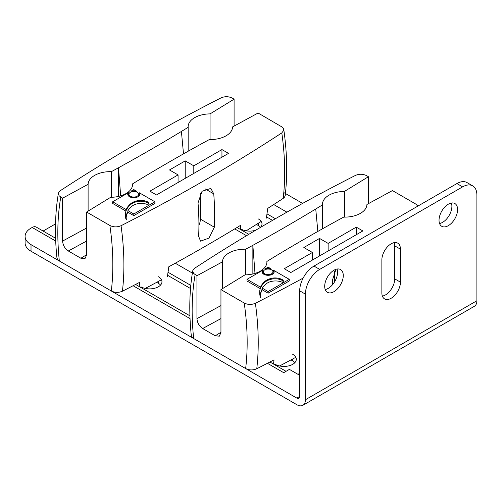 <?xml version="1.0" encoding="UTF-8"?>
<svg xmlns="http://www.w3.org/2000/svg" width="502" height="502" viewBox="0 0 502 502"><rect width="100%" height="100%" fill="white"/><g stroke="black" fill="none" stroke-linecap="round" stroke-linejoin="round"><path stroke-width="0.75" d="M324.7 286.291A13.14 7.586 -60 0 1 330.435 273.075A13.14 7.586 -60 0 1 340.557 269.555A13.14 7.586 -60 0 1 340.557 284.722A13.14 7.586 -60 0 1 327.423 292.308A13.14 7.586 -60 0 1 324.7 286.291M325.214 289.522A13.14 7.586 120 0 0 334.84 281.421A13.14 7.586 120 0 0 337.043 269.034M439.03 220.284A13.14 7.586 -60 0 1 444.766 207.069A13.14 7.586 -60 0 1 454.887 203.548A13.14 7.586 -60 0 1 454.887 218.715A13.14 7.586 -60 0 1 441.747 226.302A13.14 7.586 -60 0 1 439.03 220.284M439.545 223.515A13.14 7.586 120 0 0 449.171 215.414A13.14 7.586 120 0 0 451.373 203.028M381.865 292.892L381.865 259.892A13.14 7.586 -60 0 1 387.6 246.67A13.14 7.586 -60 0 1 397.722 243.15A13.14 7.586 -60 0 1 400.445 249.168L400.445 282.168A13.14 7.586 -60 0 1 394.71 295.389A13.14 7.586 -60 0 1 384.588 298.91A13.14 7.586 -60 0 1 381.865 292.892M382.38 296.124A13.14 7.586 120 0 0 394.729 278.867L394.729 245.867A13.14 7.586 120 0 0 394.208 242.635M305.411 294.134L305.411 399.743A12.123 7.003 60 0 1 302.894 405.296L474.39 306.283A12.123 7.003 -120 0 0 476.9 300.736L476.9 195.121A20.212 11.671 -60 0 0 472.715 185.872L466.998 182.571A20.212 11.671 120 0 0 456.895 183.569L313.982 266.079A20.212 11.671 120 0 0 299.694 290.834L305.411 294.134A20.212 11.671 -60 0 1 319.699 269.379L313.982 266.079M302.894 405.296A12.123 7.003 60 0 1 296.833 404.694L31.017 251.226L31.017 244.631A20.212 11.671 180 0 1 25.1 236.379A20.212 11.671 180 0 1 31.017 228.128L32.166 227.469L55.703 241.054M456.895 183.569L462.612 186.869A20.212 11.671 -60 0 1 472.715 185.872M462.612 186.869L319.699 269.379M283.793 192.548L302.606 203.404M31.017 244.631L296.833 398.092A4.041 2.334 -120 0 0 298.853 398.293A4.041 2.334 -120 0 0 299.694 396.442L299.694 290.834M267.428 363.297L283.686 372.679L289.403 369.384L299.694 375.32M25.1 236.379L25.1 242.981A20.212 11.671 0 0 0 31.017 251.226M55.596 238.262L36.207 227.067A8.082 4.669 120 0 0 32.166 227.469M43.103 231.052L55.527 223.879M299.694 373.344L297.975 374.329L299.694 373.344M294.894 362.613A12.33 7.116 0 0 0 292.691 360.882L290.991 359.903M292.691 354.28A12.33 7.116 180 0 1 296.299 359.313A12.33 7.116 180 0 1 288.688 365.889A12.33 7.116 180 0 1 275.253 364.345M158.35 276.721A12.33 7.116 180 0 1 161.964 281.76A12.33 7.116 180 0 1 154.352 288.336A12.33 7.116 180 0 1 140.918 286.793M160.558 285.061A12.33 7.116 0 0 0 158.35 283.323L156.655 282.344M266.568 216.927L272.536 220.372M258.392 218.966A12.33 7.116 180 0 1 262 223.999A12.33 7.116 180 0 1 260.538 227.362M255.738 230.198A12.33 7.116 180 0 1 240.954 229.031M260.594 227.299A12.33 7.116 0 0 0 258.392 225.567L256.415 224.425M167.624 275.309L190.528 288.537M273.998 272.649A6.037 3.483 0 0 0 273.521 271.902L273.521 270.252L289.265 279.338L289.265 280.988L268.131 293.193L262.282 289.811L262.282 288.989A30.145 17.401 0 0 0 260.5 294.881A30.145 17.401 0 0 0 260.657 296.682L260.657 297.504A31.024 17.909 180 0 1 259.672 293.017L259.672 292.195A31.024 17.909 180 0 1 260.538 287.985A31.024 17.909 180 0 1 264.397 282.695A13.805 7.969 180 0 1 273.144 278.874A10.529 6.08 180 0 1 282.538 280.599M260.657 296.682A31.024 17.909 180 0 1 259.672 292.195M262.282 289.811A30.145 17.401 0 0 0 260.507 295.295M289.265 279.338L283.285 282.789L283.285 280.574A10.529 6.08 0 0 0 282.538 280.172L282.538 281.001A10.529 6.08 180 0 1 283.285 281.396M417.84 206.115L415.706 204.019L392.438 190.584L366.937 204.458A22.232 12.832 180 0 1 343.688 217.102L336.516 221.005A1817.943 1049.582 0 0 0 273.64 257.306L266.882 261.448A22.232 12.832 180 0 1 266.901 262.038A22.232 12.832 180 0 1 244.976 274.87L220.949 289.598L220.949 332.5L219.336 336.164L215.226 335.8L202.657 328.54L220.949 318.594M220.949 305.58L196.941 318.638L196.941 275.736L193.521 273.389L192.718 270.873C189.367 290.815 188.896 312.357 191.293 335.499L191.984 337.118L193.483 338.423L245.647 368.543C249.256 370.294 252.958 370.369 256.76 368.769C259.107 348.47 258.643 326.645 255.38 303.277C251.558 304.883 247.837 304.796 244.217 303.026L220.949 289.598M255.38 303.277A1816.933 1048.998 0 0 0 303.152 278.064M319.554 238.437L328.132 243.388L356.282 227.136L362.858 230.933L290.834 272.517L284.257 268.721L312.407 252.468L303.835 247.517L319.554 238.437L319.554 255.932M260.281 288.656L247.003 280.988L247.003 279.338L262.741 270.252A6.037 3.483 0 0 0 262.094 271.827A6.037 3.483 0 0 0 268.131 275.309A6.037 3.483 0 0 0 274.167 271.827A6.037 3.483 0 0 0 273.521 270.252M262.741 270.252L262.741 271.902A6.037 3.483 0 0 0 262.264 272.649M263.381 273.973A4.832 2.786 180 0 1 263.299 273.471L263.299 271.827A4.832 2.786 180 0 1 268.131 269.034A4.832 2.786 180 0 1 272.962 271.827A4.832 2.786 180 0 1 269.982 274.399A4.832 2.786 180 0 1 264.717 273.797A4.832 2.786 180 0 1 263.299 271.827M272.962 271.827L272.962 273.471A4.832 2.786 180 0 1 272.881 273.973M260.538 287.985L260.538 287.157L247.003 279.338M264.397 282.695L264.397 281.867A31.024 17.909 0 0 0 260.538 287.157M273.144 278.874L273.144 278.045A13.805 7.969 0 0 0 264.397 281.867M282.538 280.172L282.538 279.771A10.529 6.08 0 0 0 273.144 278.045M268.131 267.139L270.854 268.714A6.037 3.483 0 0 0 265.407 268.714L268.131 267.139M270.854 269.518L270.854 268.714M265.407 269.518L265.407 268.714M268.131 291.543L262.282 288.161A30.145 17.401 180 0 1 266.637 283.53A11.075 6.394 180 0 1 283.285 282.789L268.131 291.543L268.131 293.193M262.282 288.989L262.282 288.161M273.508 364.069L274.042 359.852A1818.89 1050.128 180 0 1 256.76 368.769M317.841 231.422L315.739 209.008L322.497 204.866L322.497 228.793M344.403 217.115L344.403 191.444L368.43 176.723L368.43 203.643M196.941 318.638C197.286 322.836 199.194 326.137 202.657 328.54M328.132 243.388L328.132 250.981M312.407 260.055L312.407 252.468M334.702 281.66L334.702 271.136M196.941 275.736L222.442 261.862A22.232 12.832 180 0 1 245.685 249.212L252.864 245.315A1817.943 1049.582 0 0 0 315.739 209.008M252.864 273.966L252.864 245.315L254.991 273.408M322.497 204.866A22.232 12.832 180 0 1 322.479 204.283A22.232 12.832 180 0 1 344.403 191.444M192.718 270.873L193.195 269.668L194.676 268.231A1816.933 1048.998 0 0 1 355.435 175.418C359.256 173.811 362.977 173.899 366.598 175.662L368.43 176.723M266.882 261.448L266.882 262.621M222.442 261.862L222.442 288.681M245.685 274.858L245.685 249.212M295.803 357.311A1816.933 1048.998 180 0 1 279.595 365.971M335.957 269.31L332.355 280.48L332.657 284.559M356.282 227.136L356.282 234.729M139.663 195.09A6.037 3.483 0 0 0 139.186 194.343L139.186 192.693L154.923 201.785L154.923 203.435L133.796 215.634L127.947 212.252L127.947 211.43A30.145 17.401 0 0 0 126.165 217.322A30.145 17.401 0 0 0 126.322 219.123L126.322 219.945A31.024 17.909 180 0 1 125.337 215.458L125.337 214.636A31.024 17.909 180 0 1 126.203 210.426A31.024 17.909 180 0 1 130.062 205.136A13.805 7.969 180 0 1 138.809 201.315A10.529 6.08 180 0 1 148.203 203.04M126.322 219.123A31.024 17.909 180 0 1 125.337 214.636M127.947 212.252A30.145 17.401 0 0 0 126.171 217.736M154.923 201.785L148.95 205.236L148.95 203.015A10.529 6.08 0 0 0 148.203 202.613L148.203 203.442A10.529 6.08 180 0 1 148.95 203.843M86.614 228.021L62.606 241.079L62.606 198.177L59.18 195.83L58.383 193.314C55.032 213.256 54.555 234.798 56.952 257.946L57.648 259.559L59.148 260.864L111.312 290.984C114.92 292.741 118.623 292.81 122.425 291.21C124.772 270.917 124.308 249.086 121.045 225.718A1816.933 1048.998 0 0 0 281.804 132.904L283.749 130.344L283.686 129.014L282.513 127.282L258.103 113.025L232.602 126.899A22.232 12.832 180 0 1 209.353 139.543L202.18 143.446A1817.943 1049.582 0 0 0 139.299 179.747L132.541 183.889A22.232 12.832 180 0 1 132.566 184.479A22.232 12.832 180 0 1 110.641 197.311L86.614 212.039L86.614 254.941L85.001 258.605L80.891 258.241L68.322 250.981L86.614 241.035M121.045 225.718C117.223 227.324 113.502 227.243 109.882 225.473L86.614 212.039M185.219 160.878L193.797 165.829L221.947 149.577L228.523 153.374L156.492 194.958L149.922 191.162L178.072 174.909L169.5 169.958L185.219 160.878L185.219 178.373M125.946 211.104L112.661 203.435L112.661 201.785L128.405 192.693A6.037 3.483 0 0 0 127.759 194.268A6.037 3.483 0 0 0 133.796 197.75A6.037 3.483 0 0 0 139.832 194.268A6.037 3.483 0 0 0 139.186 192.693M128.405 192.693L128.405 194.343A6.037 3.483 0 0 0 127.928 195.09M129.045 196.414A4.832 2.786 180 0 1 128.964 195.918L128.964 194.268A4.832 2.786 180 0 1 133.796 191.475A4.832 2.786 180 0 1 138.627 194.268A4.832 2.786 180 0 1 135.64 196.84A4.832 2.786 180 0 1 130.382 196.238A4.832 2.786 180 0 1 128.964 194.268M138.627 194.268L138.627 195.918A4.832 2.786 180 0 1 138.546 196.414M126.203 210.426L126.203 209.598L112.661 201.785M130.062 205.136L130.062 204.308A31.024 17.909 0 0 0 126.203 209.598M138.809 201.315L138.809 200.486A13.805 7.969 0 0 0 130.062 204.308M148.203 202.613L148.203 202.212A10.529 6.08 0 0 0 138.809 200.486M133.796 189.58L136.519 191.155A6.037 3.483 0 0 0 131.072 191.155L133.796 189.58M136.519 191.965L136.519 191.155M131.072 191.965L131.072 191.155M133.796 213.984L127.947 210.608A30.145 17.401 180 0 1 132.302 205.971A11.075 6.394 180 0 1 148.95 205.236L133.796 213.984L133.796 215.634M127.947 211.43L127.947 210.608M139.167 286.51L139.707 282.293A1818.89 1050.128 180 0 1 122.425 291.21M281.804 132.904C285.086 156.26 285.544 178.091 283.197 198.39L284.596 197.073L285.186 195.604C287.577 174.997 287.113 152.941 283.774 129.428M283.197 198.39A1818.89 1050.128 180 0 1 267.754 208.368L266.367 218.132M183.506 153.863L181.404 131.449L188.162 127.307L188.162 151.234M210.068 139.556L210.068 113.891L234.095 99.164L234.095 126.084M62.606 241.079C62.951 245.283 64.852 248.584 68.322 250.981M193.797 165.829L193.797 173.422M178.072 182.496L178.072 174.909M198.917 225.229A11.113 6.419 120 0 0 200.367 219.136L200.367 193.584M62.606 198.177L88.107 184.303A22.232 12.832 180 0 1 111.35 171.659L118.522 167.756A1817.943 1049.582 0 0 0 181.404 131.449M118.522 196.414L118.522 167.756L120.656 195.849M188.162 127.307A22.232 12.832 180 0 1 188.143 126.724A22.232 12.832 180 0 1 210.068 113.891M58.383 193.314L58.859 192.109L60.34 190.672A1816.933 1048.998 0 0 1 221.1 97.859C224.921 96.252 228.642 96.34 232.263 98.11L234.095 99.164M132.541 183.889L132.541 185.069M88.107 184.303L88.107 211.122M111.35 197.299L111.35 171.659M161.462 279.752A1816.933 1048.998 180 0 1 145.26 288.412M240.295 229.389L240.834 225.172A1818.89 1050.128 180 0 1 168.81 266.757L167.423 276.514M261.172 221.432A1816.933 1048.998 180 0 1 246.143 230.82M198.02 202.927C198.961 214.687 199.162 225.806 198.635 236.285L200.555 241.155L208.989 238.086L214.354 227.205C214.881 216.732 214.68 205.613 213.739 193.847L210.821 188.401L202.024 191.275L198.02 202.927M221.947 149.577L221.947 157.17M394.729 245.867L400.445 249.168M400.445 282.168L394.729 278.867M476.9 300.736L305.411 399.743M299.694 396.442L296.833 398.092M286.906 212.164L273.715 204.546M234.71 228.893L246.513 235.708M192.354 273.088L175.254 263.217M133.093 285.738L190.038 318.613M292.691 360.882L292.691 358.993M158.35 283.323L158.35 281.434M258.392 225.567L258.392 223.189M267.033 213.89L275.397 218.721M168.088 272.279L190.804 285.393M220.949 332.293L215.226 335.8M193.672 338.536C191.249 315.476 191.726 294.191 195.109 274.676M244.217 303.026C247.593 326.444 248.07 348.281 245.647 368.543M86.614 254.734L80.891 258.241M59.336 260.977C56.914 237.917 57.391 216.632 60.773 197.117M109.882 225.473C113.257 248.885 113.734 270.722 111.312 290.984M213.739 193.847L204.96 188.783M214.354 227.205L200.367 219.136M248.835 234.315L237.019 227.494M286.052 371.317L269.919 361.998M189.932 315.821L135.584 284.446"/></g></svg>
